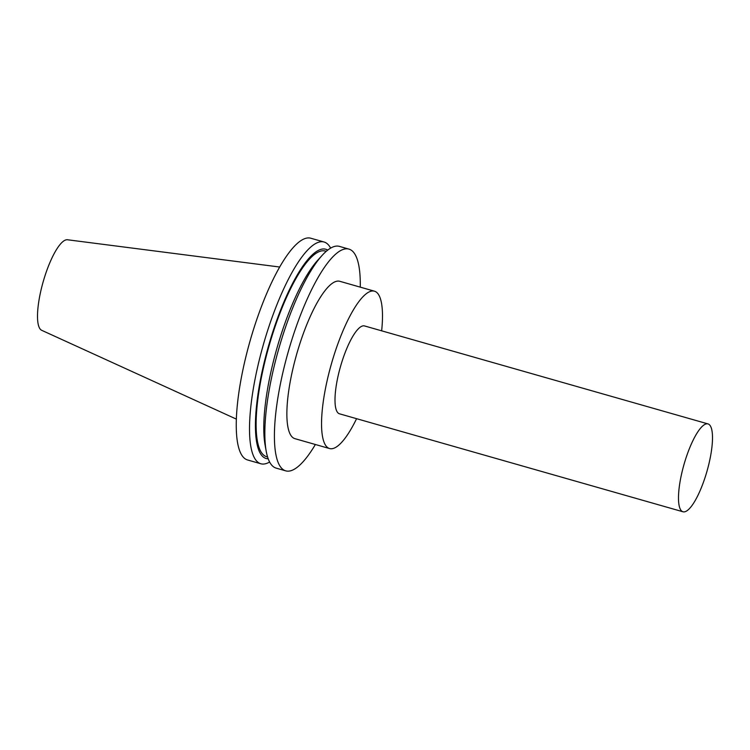 <?xml version="1.0" encoding="UTF-8"?>
<svg xmlns="http://www.w3.org/2000/svg" width="750" height="750" viewBox="0 0 750 750"><rect width="100%" height="100%" fill="white"/><g stroke="black" fill="none" stroke-linecap="round" stroke-linejoin="round"><path stroke-width="1.12" d="M236.334 419.1L41.662 330.291A47.109 12.347 -74.1 0 1 42.337 284.803A47.109 12.347 -74.1 0 1 65.728 239.963A47.109 12.347 -74.1 0 1 67.481 239.766L279.713 267.028M682.969 511.772L339.478 413.803A45.684 11.981 -74.1 0 1 339.45 370.387A45.684 11.981 -74.1 0 1 362.372 326.034A45.684 11.981 -74.1 0 1 364.537 325.941L708.028 423.919A45.684 11.981 -74.1 0 1 707.016 471.131A45.684 11.981 -74.1 0 1 682.969 511.772A45.684 11.981 -74.1 0 1 682.941 468.366A45.684 11.981 -74.1 0 1 705.862 424.003A45.684 11.981 -74.1 0 1 708.028 423.919M356.588 418.678A81.816 21.45 -74.1 0 1 329.569 448.547A81.816 21.45 -74.1 0 1 329.522 370.8A81.816 21.45 -74.1 0 1 370.566 291.347A81.816 21.45 -74.1 0 1 374.447 291.188A81.816 21.45 -74.1 0 1 381.656 330.825M329.569 448.547L294.891 438.656A81.816 21.45 -74.1 0 1 294.844 360.909A81.816 21.45 -74.1 0 1 335.897 281.466A81.816 21.45 -74.1 0 1 339.778 281.297L374.447 291.188M315.375 444.497A115.294 30.225 -74.1 0 1 285.712 470.85A115.294 30.225 -74.1 0 1 285.647 361.284A115.294 30.225 -74.1 0 1 343.491 249.337A115.294 30.225 -74.1 0 1 348.956 249.113A115.294 30.225 -74.1 0 1 360.253 287.147M285.712 470.85L276.159 468.122A115.294 30.225 -74.1 0 1 266.203 451.181A115.294 30.225 -74.1 0 1 278.719 348.966A115.294 30.225 -74.1 0 1 322.013 255.525A115.294 30.225 -74.1 0 1 333.938 246.609A115.294 30.225 -74.1 0 1 339.413 246.384L348.956 249.113M266.203 451.181L265.059 444.891A108.788 28.528 -74.1 0 1 276.872 348.441A108.788 28.528 -74.1 0 1 317.719 260.269L322.013 255.525M267.581 456.984L266.597 456.703A106.931 28.031 -74.1 0 1 266.541 355.087A106.931 28.031 -74.1 0 1 320.184 251.259A106.931 28.031 -74.1 0 1 325.256 251.044L326.241 251.325M268.191 458.784A108.788 28.528 -74.1 0 1 265.041 358.969A108.788 28.528 -74.1 0 1 320.606 249.469A108.788 28.528 -74.1 0 1 327.712 250.116M269.616 462.009A115.294 30.225 -74.1 0 1 260.822 463.753A115.294 30.225 -74.1 0 1 260.756 354.188A115.294 30.225 -74.1 0 1 318.6 242.231A115.294 30.225 -74.1 0 1 324.075 242.006A115.294 30.225 -74.1 0 1 330.619 248.128M260.822 463.753L247.556 459.966A115.294 30.225 -74.1 0 1 247.491 350.4A115.294 30.225 -74.1 0 1 305.334 238.453A115.294 30.225 -74.1 0 1 310.8 238.228L324.075 242.006"/></g></svg>
